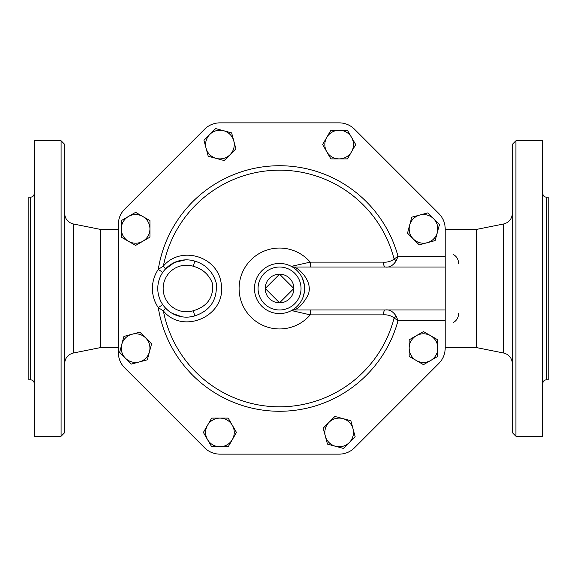 <?xml version="1.0" encoding="UTF-8"?>
<svg xmlns="http://www.w3.org/2000/svg" width="577" height="577" viewBox="0 0 577 577"><rect width="100%" height="100%" fill="white"/><g stroke="black" fill="none" stroke-linecap="round" stroke-linejoin="round"><path stroke-width="0.87" d="M61.083 436.234L64.667 432.649L64.667 144.351L61.083 140.766L61.083 436.234L34.223 436.234L34.223 140.766L61.083 140.766M118.386 347.592L100.477 347.592L100.477 229.408L73.301 223.97C67.927 222.506 65.05 218.993 64.667 213.44M30.639 379.825L28.85 379.825L28.85 197.175L30.639 197.175L30.639 379.825C32.817 380.034 34.007 381.231 34.223 383.409M546.361 197.175L548.15 197.175L548.15 379.825L546.361 379.825L546.361 197.175C544.183 196.966 542.993 195.769 542.777 193.591M515.917 436.234L542.777 436.234L542.777 140.766L515.917 140.766L515.917 436.234L512.333 432.649L512.333 144.351L515.917 140.766M503.699 353.03L476.523 347.592L476.523 229.408L503.699 223.97L503.699 353.03C509.073 354.494 511.95 358.007 512.333 363.56M279.549 274.176L293.873 288.5L279.549 302.824L265.218 288.5L279.549 274.176A14.324 14.324 0 0 0 265.218 288.5A14.324 14.324 0 0 0 279.549 302.824A14.324 14.324 0 0 0 293.873 288.5A14.324 14.324 0 0 0 279.549 274.176M151.592 343.834L149.45 351.826A14.324 14.324 0 0 0 145.743 337.992L151.592 343.834M131.909 334.278L139.894 332.143L145.743 337.992A14.324 14.324 0 0 0 121.776 344.411L123.918 336.42L131.909 334.278M147.315 359.817L139.324 361.952A14.324 14.324 0 0 0 149.45 351.826L147.315 359.817M125.483 358.245L119.634 352.403L121.776 344.411A14.324 14.324 0 0 0 139.324 361.952L131.332 364.094L125.483 358.245M149.941 237.154L142.779 241.287A14.324 14.324 0 0 0 149.941 228.881L149.941 237.154M142.779 216.476L149.941 220.609L149.941 228.881A14.324 14.324 0 0 0 128.455 216.476L135.617 212.343L142.779 216.476M135.617 245.427L128.455 241.287A14.324 14.324 0 0 0 142.779 241.287L135.617 245.427M121.293 228.881L121.293 220.609L128.455 216.476A14.324 14.324 0 0 0 128.455 241.287L121.293 237.154L121.293 228.881M224.208 160.55L216.224 158.408A14.324 14.324 0 0 0 230.057 154.701L224.208 160.55M233.764 140.86L235.906 148.852L230.057 154.701A14.324 14.324 0 0 0 223.638 130.734L231.622 132.869L233.764 140.86M208.232 156.266L206.09 148.275A14.324 14.324 0 0 0 216.224 158.408L208.232 156.266M209.797 134.441L215.647 128.592L223.638 130.734A14.324 14.324 0 0 0 206.09 148.275L203.948 140.29L209.797 134.441M330.895 158.891L326.755 151.729A14.324 14.324 0 0 0 339.168 158.891L330.895 158.891M351.573 151.729L347.433 158.891L339.168 158.891A14.324 14.324 0 0 0 351.573 137.405L355.706 144.567L351.573 151.729M322.622 144.567L326.755 137.405A14.324 14.324 0 0 0 326.755 151.729L322.622 144.567M339.168 130.243L347.433 130.243L351.573 137.405A14.324 14.324 0 0 0 326.755 137.405L330.895 130.243L339.168 130.243M407.499 233.166L409.641 225.174A14.324 14.324 0 0 0 413.348 239.008L407.499 233.166M427.182 242.722L419.198 244.857L413.348 239.008A14.324 14.324 0 0 0 437.316 232.589L435.173 240.58L427.182 242.722M411.783 217.183L419.767 215.048A14.324 14.324 0 0 0 409.641 225.174L411.783 217.183M433.608 218.755L439.458 224.597L437.316 232.589A14.324 14.324 0 0 0 419.767 215.048L427.759 212.906L433.608 218.755M409.151 339.846L416.313 335.713A14.324 14.324 0 0 0 409.151 348.119L409.151 339.846M416.313 360.524L409.151 356.391L409.151 348.119A14.324 14.324 0 0 0 430.644 360.524L423.475 364.657L416.313 360.524M423.475 331.573L430.644 335.713A14.324 14.324 0 0 0 416.313 335.713L423.475 331.573M437.806 348.119L437.806 356.391L430.644 360.524A14.324 14.324 0 0 0 430.644 335.713L437.806 339.846L437.806 348.119M334.884 416.45L342.875 418.592A14.324 14.324 0 0 0 329.034 422.299L334.884 416.45M325.327 436.14L323.185 428.148L329.034 422.299A14.324 14.324 0 0 0 335.461 446.266L327.469 444.131L325.327 436.14M350.859 420.734L353.001 428.725A14.324 14.324 0 0 0 342.875 418.592L350.859 420.734M349.294 442.559L343.445 448.408L335.461 446.266A14.324 14.324 0 0 0 353.001 428.725L355.143 436.71L349.294 442.559M228.196 418.109L232.336 425.271A14.324 14.324 0 0 0 219.931 418.109L228.196 418.109M207.525 425.271L211.658 418.109L219.931 418.109A14.324 14.324 0 0 0 207.525 439.595L203.385 432.433L207.525 425.271M236.469 432.433L232.336 439.595A14.324 14.324 0 0 0 232.336 425.271L236.469 432.433M219.931 446.757L211.658 446.757L207.525 439.595A14.324 14.324 0 0 0 232.336 439.595L228.196 446.757L219.931 446.757M118.386 224.316L118.386 352.684L118.386 224.316A21.486 21.486 0 0 1 124.675 209.119L204.575 129.219A21.71 21.71 0 0 1 219.931 122.858L339.168 122.858A21.71 21.71 0 0 1 354.516 129.219L438.83 213.533A21.71 21.71 0 0 1 445.184 228.881L445.184 256.267L397.993 256.267L394.134 259.037C391.04 261.41 387.441 262.441 383.344 262.131L310.224 262.131L291.753 266.271L293.477 267.656M293.34 309.438L291.479 310.549A25.071 25.071 0 0 0 275.424 263.776A25.071 25.071 0 0 0 255.835 296.643A25.071 25.071 0 0 0 291.479 310.549L310.224 314.869L383.344 314.869C387.441 314.559 391.04 315.59 394.134 317.963L397.993 320.733L445.184 320.733L445.184 348.119A21.71 21.71 0 0 1 438.83 363.467L354.516 447.781A21.71 21.71 0 0 1 339.168 454.142L219.931 454.142A21.71 21.71 0 0 1 204.575 447.781L124.675 367.881A21.486 21.486 0 0 1 118.386 352.684M304.339 292.236L302.997 297.371M296.672 306.805L294.876 308.342M294.753 268.572L296.686 270.202M302.305 277.984L304.425 285.435M194.817 315.893L193.245 310.758A23.282 23.282 0 0 1 163.154 288.5A23.282 23.282 0 0 1 193.245 266.242L194.817 261.107A28.648 28.648 0 0 0 157.781 288.5A28.648 28.648 0 0 0 194.817 315.893C210.353 310.664 217.5 299.723 216.252 283.076C212.899 271.753 205.751 264.432 194.817 261.107L194.846 261.114M167.712 310.188L165.181 307.714A5.373 1.226 -42.1 0 1 163.37 310.895C182.505 334.747 226.018 316.823 221.316 284.591C218.705 256.094 180.623 245.138 163.37 266.105A5.373 1.226 -137.9 0 1 165.181 269.286L174.391 262.499L185.361 259.866M165.181 307.714L162.736 304.613L158.293 307.628L163.37 310.895A118.314 118.314 0 0 0 394.134 317.963A5.373 1.81 -37.8 0 1 396.284 316.297C393.132 311.465 389.468 309.359 385.292 309.986A5.373 1.955 -90 0 0 383.344 314.869M193.367 316.297L189.191 317.018M181.899 316.787L172.061 313.289M162.736 272.387L158.293 269.372A34.021 34.021 0 0 0 158.293 307.628A122.75 122.75 0 0 0 397.993 320.733L396.284 316.297M163.37 266.105L158.293 269.372A122.75 122.75 0 0 1 397.993 256.267L396.284 260.703A5.373 1.81 -142.2 0 1 394.134 259.037A118.314 118.314 0 0 0 163.37 266.105M383.344 262.131A5.373 1.955 -90 0 0 385.292 267.014C389.468 267.641 393.132 265.543 396.284 260.703M445.184 348.119L445.184 256.267M310.794 267.014A5.373 0.577 90 0 1 310.224 262.131A40.448 40.448 0 0 0 251.673 259.188A40.448 40.448 0 0 0 251.673 317.812A40.448 40.448 0 0 0 310.224 314.869A5.373 0.577 90 0 1 310.794 309.986M291.753 310.729A5.373 5.027 90 0 1 294.299 309.986L445.184 309.986M354.516 129.219L438.83 213.533M219.931 122.858L339.168 122.858M124.675 209.119L204.575 129.219M204.575 447.781L124.675 367.881M339.168 454.142L219.931 454.142M438.83 363.467L354.516 447.781M291.479 310.549A5.373 5.294 -118.4 0 1 293.96 309.921C298.439 308.753 303.062 303.928 307.844 295.446C314.025 281.929 298.619 267.829 293.96 267.079A5.373 5.294 -61.6 0 1 291.479 266.451M293.96 267.079L294.299 267.014A5.373 5.027 90 0 1 291.753 266.271M294.299 267.014L445.184 267.014M458.614 313.636C458.311 317.877 456.515 320.848 453.219 322.543M453.212 254.457C456.515 256.159 458.318 259.131 458.614 263.364M100.477 347.592L73.301 353.03L73.301 223.97M301.035 288.5A21.486 21.486 0 0 1 268.803 307.108A21.486 21.486 0 0 1 268.803 269.892A21.486 21.486 0 0 1 301.035 288.5M193.245 266.242C202.844 268.925 209.314 274.847 212.653 283.999C213.555 297.725 207.085 306.639 193.245 310.758M73.301 353.03C67.927 354.494 65.05 358.007 64.667 363.56M30.639 197.175C32.817 196.966 34.007 195.769 34.223 193.591M546.361 379.825C544.183 380.034 542.993 381.231 542.777 383.409M503.699 223.97C509.073 222.506 511.95 218.993 512.333 213.44M302.391 278.179L304.353 284.858M118.386 229.408L100.477 229.408M476.523 229.408L445.184 229.408M476.523 347.592L445.184 347.592"/></g></svg>
